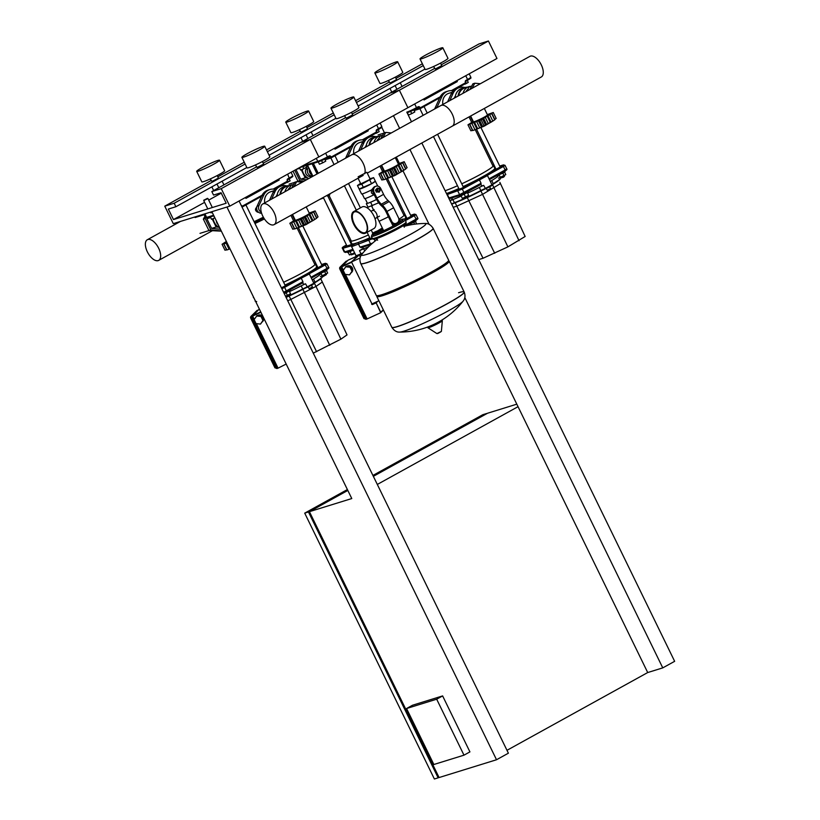 <?xml version="1.0" encoding="UTF-8"?>
<svg xmlns="http://www.w3.org/2000/svg" width="820" height="820" viewBox="0 0 820 820"><rect width="100%" height="100%" fill="white"/><g stroke="black" fill="none" stroke-linecap="round" stroke-linejoin="round"><path stroke-width="1.23" d="M395.342 77.111L396.583 79.642L390.094 82.994L388.321 80.534M397.659 61.797L402.774 72.293A12.7 1.127 154 0 1 394.779 77.408A12.7 1.127 154 0 1 381.71 83.189A12.7 1.127 154 0 1 379.947 83.425L374.832 72.929A12.7 1.127 154 0 1 382.817 67.824A12.7 1.127 154 0 1 395.886 62.033A12.7 1.127 154 0 1 397.659 61.797A12.7 1.127 154 0 1 389.664 66.912A12.7 1.127 154 0 1 376.595 72.693A12.7 1.127 154 0 1 374.832 72.929M440.535 63.109L441.765 65.651L435.287 69.003L433.503 66.543M442.841 47.796L447.966 58.292A12.7 1.127 154 0 1 439.971 63.406A12.7 1.127 154 0 1 426.902 69.198A12.7 1.127 154 0 1 425.129 69.423L420.014 58.937A12.7 1.127 154 0 1 428.009 53.823A12.7 1.127 154 0 1 441.078 48.031A12.7 1.127 154 0 1 442.841 47.796A12.7 1.127 154 0 1 434.856 52.91A12.7 1.127 154 0 1 421.777 58.702A12.7 1.127 154 0 1 420.014 58.937M400.262 82.738L402.077 86.438L400.252 82.738M389.982 88.416L391.786 92.127M395.117 85.577L396.921 89.288M229.774 206.148L173.286 223.645L164.758 206.158L174.178 203.237L175.88 206.732L168.346 209.069L173.471 219.565L226.187 203.237L221.072 192.741L213.538 195.068L211.826 191.572L221.246 188.651L229.774 206.148L318.837 156.927L310.308 139.441L300.889 142.352L310.308 139.441L318.837 156.927L407.899 107.707L399.371 90.22L389.961 93.131L399.371 90.22L407.899 107.707L496.961 58.486L488.433 41L479.023 43.921L441.324 64.749M221.246 188.651L488.433 41M352.262 113.97L434.477 68.531M358.166 106.005L424.965 69.085M356.454 102.5L423.263 65.59M355.572 100.706L389.11 82.174M395.968 78.382L422.382 63.786M306.28 126.331L307.52 128.863L301.032 132.215L299.259 129.755M308.597 111.018L313.712 121.514A12.7 1.127 154 0 1 305.716 126.618A12.7 1.127 154 0 1 292.648 132.41A12.7 1.127 154 0 1 290.885 132.645L285.76 122.149A12.7 1.127 154 0 1 293.755 117.034A12.7 1.127 154 0 1 306.823 111.254A12.7 1.127 154 0 1 308.597 111.018A12.7 1.127 154 0 1 300.602 116.122A12.7 1.127 154 0 1 287.533 121.913A12.7 1.127 154 0 1 285.76 122.149M351.462 112.33L352.702 114.861L346.224 118.223L344.441 115.753M353.779 97.016L358.893 107.512A12.7 1.127 154 0 1 350.909 112.627A12.7 1.127 154 0 1 337.84 118.408A12.7 1.127 154 0 1 336.067 118.644L330.952 108.148A12.7 1.127 154 0 1 338.947 103.043A12.7 1.127 154 0 1 352.016 97.252A12.7 1.127 154 0 1 353.779 97.016A12.7 1.127 154 0 1 345.784 102.131A12.7 1.127 154 0 1 332.715 107.912A12.7 1.127 154 0 1 330.952 108.148M313.004 135.659L311.19 131.958L313.014 135.659M300.919 137.637L302.723 141.337M306.055 134.798L307.859 138.508M263.199 163.18L345.415 117.752M269.103 155.226L335.903 118.305M267.392 151.72L334.191 114.81M266.51 149.927L300.048 131.385M306.906 127.602L333.32 113.006M456.853 80.657L457.304 81.58L424.053 99.958L423.602 99.035M457.304 81.58L452.476 83.076M367.79 129.878L368.241 130.8L334.99 149.178L334.539 148.256M368.241 130.8L363.414 132.297M496.592 175.675L503.131 173.071L505.089 171.708L504.802 171.134M504.372 175.603L504.597 176.085L500.384 178.114L500.149 179.119L493.271 183.7A5.863 0.523 -26 0 0 491.928 184.705M490.391 181.558A5.863 0.523 -26 0 1 491.744 180.554L493.271 183.7A30.678 2.726 154 0 0 500.405 178.124L503.603 177.151L504.597 176.085M497.32 175.736L497.699 176.525M498.498 178.176L505.807 174.609L504.618 172.179M499.206 174.998L500.456 177.561M502.855 173.215L504.105 175.787M459.62 195.498L460.573 196.041L468.353 192.013L468.066 191.439M467.861 196.369L463.648 198.419L467.687 196.902L467.625 195.877M467.42 192.782L468.65 195.314L467.42 192.772M461.096 195.857L462.326 198.399L468.65 195.314M464.315 194.442L465.565 197.015M407.53 224.895L414.069 222.281L416.027 220.928L415.74 220.354M410.143 224.219L410.461 224.875M413.792 222.435L414.654 224.198M416.539 223.962L415.555 221.39M347.26 251.935L347.557 252.56L353.328 250.182M354.845 253.298L351.308 254.866L351.062 254.395M351.308 254.866L354.998 253.605M350.109 251.74L351.36 254.302L354.568 252.734M348.213 252.468L349.402 254.907L351.36 254.302M491.774 185.33L485.563 188.764L483.697 185.371L481.668 185.966L480.889 184.357M480.868 182.921L480.961 184.182M460.481 195.211L450.047 198.46L460.625 195.18A0.974 0.84 -107.2 0 0 460.768 195.129L481.135 184.213L464.489 193.407M486.168 188.508L487.305 190.24L490.544 188.559L489.683 186.786M445.127 190.732A29.94 2.665 -26 0 0 457.478 185.75M461.742 183.813A29.94 2.665 -26 0 0 493.414 165.486A29.94 2.665 -26 0 0 493.199 165.322L492.523 165.087M458.841 188.559A29.94 2.665 154 0 1 447.125 193.305A29.94 2.665 154 0 1 446.49 193.53M493.414 165.486L494.778 168.284A29.94 2.665 154 0 1 485.05 175.388A29.94 2.665 154 0 1 479.3 178.565A29.94 2.665 154 0 1 463.105 186.611M503.326 164.943A0.974 0.84 72.8 0 1 503.47 164.881L499.718 166.04L503.326 164.943L502.516 165.732L461.844 188.21L446.541 193.643M494.101 166.901L494.655 166.788L494.265 167.218M478.716 259.602L483.041 258.259L456.832 206.158L482.58 194.361L500.446 183.598L499.872 182.368L525.149 236.478L499.872 182.368M453.193 207.286L456.832 206.158L455.172 202.765M479.987 184.849A11.726 1.045 154 0 1 472.955 188.733M447.218 193.264L447.781 194.688M447.013 194.607L462.736 188.938L487.469 175.562L486.137 175.09M479.198 180.287L479.269 178.575M450.385 198.194L448.94 197.558M479.362 179.754L481.073 183.249L459.6 194.658L449.053 197.927L447.341 194.432M451.779 197.927L452.363 199.137L449.995 200.736M454.639 202.97A6.252 0.553 154 0 0 451.707 204.241L454.669 202.96A30.289 2.696 -26 0 0 480.92 190.937L454.669 202.96L452.763 199.598A5.863 0.523 -26 0 0 450.016 200.777M452.763 199.598A30.678 2.726 -26 0 0 461.209 196.093M467.615 193.171A30.678 2.726 -26 0 0 479.31 187.421L480.848 190.568A30.678 2.726 154 0 1 467.39 197.138M483.697 185.371A5.863 0.523 -26 0 0 479.31 187.421M491.744 180.554A30.678 2.726 -26 0 0 498.878 175.142M483.041 258.259L507.898 246.871L525.149 236.478M494.726 253.288L467.267 197.589M507.898 246.871L480.909 190.937M519.039 240.711L492.471 184.613M352.344 270.333A3.905 3.762 -134.2 0 0 350.642 266.818M350.468 266.705A3.905 3.762 -134.2 0 0 347.014 266.346M351.134 272.834A3.905 3.762 -134.2 0 0 351.247 272.722L351.636 272.353A3.905 3.762 -134.2 0 0 346.727 266.315M349.566 274.864L352.549 270.754L350.591 266.715L346.173 266.254L343.19 270.364L345.148 274.413L349.566 274.864L352.016 271.276L350.058 267.238L345.64 266.777M352.549 270.754L352.016 271.276M350.591 266.715L350.058 267.238M351.247 272.722A3.905 3.762 -134.2 0 0 352.118 271.399M341.878 267.853L341.007 267.525L341.725 267.545M366.304 317.924L365.925 318.601L366.181 317.688M347.823 260.401L341.438 266.951L366.858 319.062L380.695 312.707L376.154 302.826L372.649 304.466L376.401 301.893M359.027 255.174L360.441 256.824M369.779 237.769A29.94 2.665 154 0 1 358.063 242.525L351.995 245.18L351.534 246.523L352.221 246.43L372.598 238.733M350.776 240.004L350.54 240.68A29.94 2.665 -26 0 0 350.529 240.947A29.94 2.665 -26 0 0 354.701 240.393A29.94 2.665 -26 0 0 368.405 234.971M372.085 237.8L358.063 242.525A29.94 2.665 154 0 1 356.064 243.191A29.94 2.665 154 0 1 354.424 243.653A29.94 2.665 154 0 1 351.903 243.745L350.529 240.947M372.68 233.034A29.94 2.665 -26 0 0 376.503 231.24M398.879 219.258A29.94 2.665 -26 0 0 404.352 214.696A29.94 2.665 -26 0 0 404.137 214.543L403.46 214.307M404.352 214.696L405.715 217.495A29.94 2.665 154 0 1 404.362 219.217M351.995 245.18L354.424 243.653L343.344 247.086L346.491 245.006L344.072 246.348M405.039 216.121L405.592 216.008L405.203 216.439M358.012 255.604L351.493 261.949L371.972 303.923L351.534 262.021M360.082 258.013L351.493 261.949M378.881 300.755L371.972 303.923M358.155 242.484L358.719 243.909M370.937 244.575L360.984 247.681L370.917 244.606M361.323 247.414L359.877 246.779M371.132 244.401A0.974 0.84 -107.2 0 1 370.527 243.878L359.99 247.148L358.279 243.653M362.717 247.148L363.301 248.357L359.478 250.705L361.015 253.851L356.064 255.789L351.534 246.523M364.715 250.91L363.701 248.808A5.863 0.523 -26 0 0 359.478 250.705M363.701 248.808A30.678 2.726 -26 0 0 368.539 246.861M409.323 225.1A30.678 2.726 -26 0 0 409.805 224.362M309.386 168.951A4.684 4.049 72.8 0 0 312.369 175.07M312.707 165.066L313.435 163.457M453.224 90.876L452.753 90.794A12.894 11.131 72.8 0 0 448.109 91.071A12.894 11.131 72.8 0 0 441.775 96.862L437.101 107.164A4.684 4.049 72.8 0 0 436.886 107.758M434.877 108.865A4.684 4.049 -107.2 0 1 435.215 107.748L439.889 97.447A12.894 11.131 -107.2 0 1 446.223 91.655L448.109 91.071M364.162 140.097L363.68 140.015A12.894 11.131 72.8 0 0 359.047 140.292A12.894 11.131 72.8 0 0 352.713 146.073L348.039 156.384A4.684 4.049 72.8 0 0 347.823 156.968M345.814 158.086A4.684 4.049 -107.2 0 1 346.153 156.968L350.827 146.657A12.894 11.131 -107.2 0 1 357.161 140.876L359.047 140.292M435.143 107.943L434.538 109.05M487.408 114.769L488.361 114.554A9.379 0.83 154 0 1 485.132 117.27A9.379 0.83 154 0 1 475.415 121.903A9.379 0.83 154 0 1 472.607 122.241L473.365 121.626M484.333 108.455L487.469 114.892A7.81 0.697 154 0 1 484.21 117.147A7.81 0.697 154 0 1 473.417 121.739L470.629 116.03M472.607 130.37L470.875 130.78L467.974 124.835L481.145 119.802L493.261 112.504L496.161 118.449L494.747 119.576M491.826 113.898L494.726 119.843L492.195 121.493C479.546 128.678 488.464 124.261 475.815 129.488L472.832 130.523L473.417 130.267L472.832 130.523L469.932 124.568M489.817 114.933L492.82 121.093L481.514 127.131L474.985 129.785L471.982 123.625M487.992 115.845L491.077 122.18L490.298 122.508L487.398 116.563M474.749 122.733L477.65 128.678L476.922 129.078L473.827 122.754M481.145 119.802L484.046 125.747M493.261 112.504L487.326 114.605M473.283 121.452L467.974 124.835M478.429 120.796L481.514 127.131M483.605 118.275L486.701 124.599M455.202 97.631A11.336 9.789 -107.2 0 1 460.153 89.165A11.336 9.789 -107.2 0 1 461.752 88.488L464.581 87.607A11.336 9.789 -107.2 0 1 467.123 87.227M458.083 96.032A11.336 9.789 -107.2 0 1 462.982 88.293A11.336 9.789 -107.2 0 1 464.581 87.607M458.657 95.714A10.937 9.45 -107.2 0 1 463.341 88.581A10.937 9.45 -107.2 0 1 464.878 87.924L469.019 86.643A10.937 9.45 -107.2 0 1 471.141 86.284M463.033 93.306A10.937 9.45 -107.2 0 1 467.482 87.299A10.937 9.45 -107.2 0 1 469.019 86.643M469.809 89.564L472.925 83.794L474.811 83.22L480.325 83.742M472.043 88.324L474.811 83.22M455.448 95.827L454.147 98.215M466.898 91.163L469.224 86.869L471.674 86.11M466.006 91.655A9.379 8.098 -107.2 0 1 467.974 89.175M442.841 104.458A10.547 9.112 -107.2 0 1 447.32 93.941A10.547 9.112 -107.2 0 1 448.806 93.316L452.107 92.291M449.78 100.624L453.07 93.357A12.894 11.131 -107.2 0 1 459.405 87.576L457.529 88.16A12.894 11.131 72.8 0 0 451.184 93.941L447.617 101.823M459.405 87.576A12.894 11.131 -107.2 0 1 464.048 87.299L465.063 87.474M346.081 157.163L345.476 158.27M398.346 163.99L399.299 163.774A9.379 0.83 154 0 1 396.07 166.48A9.379 0.83 154 0 1 386.353 171.124A9.379 0.83 154 0 1 383.545 171.452L384.303 170.847M395.271 157.676L398.407 164.113A7.81 0.697 154 0 1 395.148 166.368A7.81 0.697 154 0 1 384.354 170.96L381.566 165.24M383.545 179.58L381.812 180L378.912 174.045L392.083 169.022L404.198 161.714L407.099 167.669L405.685 168.797M402.763 163.108L405.664 169.063L403.122 170.703C390.484 177.899 399.401 173.481 386.753 178.709L383.76 179.734L384.354 179.488L383.76 179.734L380.859 173.789M400.755 164.154L403.758 170.304L397.628 173.82L385.923 179.006L382.919 172.846M398.92 165.066L402.015 171.4L401.226 171.728L398.325 165.784M385.687 171.954L388.588 177.899L387.86 178.299L384.764 171.974M392.083 169.022L394.973 174.967M404.198 161.714L398.264 163.826M384.221 170.673L378.912 174.045M389.367 170.017L392.452 176.341M394.543 167.485L397.628 173.82M366.13 146.852A11.336 9.789 -107.2 0 1 371.091 138.385A11.336 9.789 -107.2 0 1 372.69 137.698L375.509 136.827A11.336 9.789 -107.2 0 1 378.061 136.448M369.02 145.253A11.336 9.789 -107.2 0 1 373.92 137.504A11.336 9.789 -107.2 0 1 375.509 136.827M369.594 144.935A10.937 9.45 -107.2 0 1 374.279 137.801A10.937 9.45 -107.2 0 1 375.816 137.145L379.957 135.864A10.937 9.45 -107.2 0 1 382.079 135.495M373.971 142.526A10.937 9.45 -107.2 0 1 378.42 136.52A10.937 9.45 -107.2 0 1 379.957 135.864M380.746 138.775L383.862 133.014L385.748 132.43L391.263 132.963M382.981 137.545L385.748 132.43M366.376 145.048L365.084 147.426M377.835 140.384L380.162 136.089L382.612 135.331M376.944 140.876A9.379 8.098 -107.2 0 1 378.912 138.395M353.779 153.678A10.547 9.112 -107.2 0 1 358.258 143.162A10.547 9.112 -107.2 0 1 359.744 142.536L363.045 141.511M360.718 149.845L364.008 142.577A12.894 11.131 -107.2 0 1 370.343 136.797L368.457 137.381A12.894 11.131 72.8 0 0 362.122 143.162L358.555 151.044M370.343 136.797A12.894 11.131 -107.2 0 1 374.986 136.51L376.001 136.694M308.515 167.167L307.746 168.869A4.684 4.049 72.8 0 0 311.139 175.828L312.891 176.136M311.836 176.864L309.253 176.413A4.684 4.049 -107.2 0 1 305.86 169.453L307.684 165.445M317.976 172.938A3.905 3.372 -107.2 0 1 316.899 173.645M316.13 168.971A1.958 1.691 72.8 0 0 317.073 170.909M315.761 168.223A1.958 1.691 72.8 0 0 317.319 171.4M314.378 168.479L315.167 167.003M317.914 172.62L316.325 172.466M316.653 173.143L318.058 172.917M313.752 167.198L314.901 166.45M313.506 166.696A3.905 3.372 -107.2 0 1 314.429 166.224A3.905 3.372 -107.2 0 1 314.757 166.152M313.465 166.603A3.905 3.372 -107.2 0 1 314.05 166.347A3.905 3.372 -107.2 0 1 314.234 166.296M305.614 172.784L305.46 171.81M323.48 197.845L319.677 199.445L323.541 197.958M320.784 198.84L320.046 199.239M329.855 194.811L327.2 195.959M306.116 167.444A11.336 9.789 72.8 0 0 306.27 168.551M302.201 169.391A10.937 9.45 72.8 0 0 308.832 178.514M301.821 169.555A9.379 8.098 72.8 0 0 302.836 172.938A9.379 8.098 72.8 0 0 306.372 176.976M294.749 170.242L299.853 180.697L304.138 181.117M295.979 169.555L300.673 179.18L306.598 179.754M293.047 171.185L297.967 181.281L302.959 181.763M299.853 180.697L297.967 181.281M301.288 169.781L305.194 177.786L307.9 178.042M299.741 168.315L296.307 169.381M305.194 177.786L300.673 179.18M262.728 203.995A11.777 5.853 -118.9 0 0 263.025 216.603A11.777 5.853 -118.9 0 0 273.572 224.854A11.777 5.853 -118.9 0 0 274.126 224.618A11.777 5.853 -118.9 0 0 273.839 212.011A11.777 5.853 -118.9 0 0 263.281 203.76A11.777 5.853 -118.9 0 0 262.728 203.995L351.79 154.775A11.777 5.853 61.1 0 1 352.354 154.539A11.777 5.853 61.1 0 1 361.886 161.027A11.777 5.853 61.1 0 1 364.592 173.83A11.777 5.853 -118.9 0 0 361.886 161.027A11.777 5.853 -118.9 0 0 352.354 154.539A11.777 5.853 -118.9 0 0 351.79 154.775L529.925 56.334A11.777 5.853 61.1 0 1 530.478 56.098A11.777 5.853 61.1 0 1 541.026 64.349A11.777 5.853 61.1 0 1 541.323 76.967L452.25 126.177A11.777 5.853 -118.9 0 0 451.963 113.57A11.777 5.853 -118.9 0 0 441.416 105.319A11.777 5.853 -118.9 0 0 440.863 105.554A11.777 5.853 61.1 0 1 441.416 105.319A11.777 5.853 61.1 0 1 451.963 113.57A11.777 5.853 61.1 0 1 452.25 126.177A11.777 5.853 -118.9 0 1 451.697 126.413M413.813 109.89L414.817 111.94L413.823 109.88M414.817 111.94L411.732 113.642L410.625 111.376M411.732 113.642L408.493 115.025L407.345 112.668M325.755 161.161L324.761 159.1L325.755 161.161L322.67 162.862L321.563 160.597M322.67 162.862L319.431 164.246L318.262 161.858L306.249 165.599L318.283 161.878M462.767 85.136L465.053 83.876M465.165 84.111L468.251 82.41L467.287 80.421L468.251 82.41M373.705 134.357L375.99 133.096M376.103 133.332L379.188 131.63L378.215 129.642M379.188 131.63L378.225 129.632M306.926 166.993L306.239 165.578L306.926 166.993L303.841 168.695L302.836 166.634M303.841 168.695L300.602 170.078L299.433 167.69M217.218 175.552L218.448 178.083L211.97 181.435L210.197 178.975M219.534 160.238L224.649 170.734A12.7 1.127 154 0 1 216.654 175.839A12.7 1.127 154 0 1 203.585 181.63A12.7 1.127 154 0 1 201.822 181.866L196.697 171.37A12.7 1.127 154 0 1 204.692 166.255A12.7 1.127 154 0 1 217.761 160.474A12.7 1.127 154 0 1 219.534 160.238A12.7 1.127 154 0 1 211.539 165.343A12.7 1.127 154 0 1 198.471 171.134A12.7 1.127 154 0 1 196.697 171.37M262.4 161.55L263.64 164.082L257.162 167.434L255.379 164.974M264.716 146.237L269.831 156.733A12.7 1.127 154 0 1 261.846 161.847A12.7 1.127 154 0 1 248.767 167.628A12.7 1.127 154 0 1 247.004 167.864L241.89 157.368A12.7 1.127 154 0 1 249.874 152.264A12.7 1.127 154 0 1 262.954 146.472A12.7 1.127 154 0 1 264.716 146.237A12.7 1.127 154 0 1 256.721 151.351A12.7 1.127 154 0 1 243.653 157.132A12.7 1.127 154 0 1 241.89 157.368M223.932 184.879L222.128 181.179L223.942 184.879M211.857 186.857L213.661 190.558M216.992 184.018L218.796 187.729M211.826 191.572L256.352 166.972M173.471 219.565L204.59 202.366M208.7 200.09L221.267 193.151M175.88 206.732L246.84 167.526M174.178 203.237L245.129 164.02M164.758 206.158L210.986 180.605M217.833 176.823L244.257 162.227M212.236 212.431L210.935 212.841L210.576 212.093M278.728 179.098L279.179 180.021L245.928 198.399L245.477 197.466M212.113 212.185L210.935 212.841M279.179 180.021L274.351 181.517M254.077 221.687A29.305 2.603 -26 0 0 263.353 217.208A29.305 2.603 154 0 1 254.077 221.687A29.305 2.603 -26 0 0 263.353 217.208M318.457 274.116L325.007 271.502L326.965 270.149L326.678 269.575M326.247 274.034L325.499 275.182L322.26 276.555A30.678 2.726 154 0 1 315.146 282.141A5.863 0.523 -26 0 0 313.804 283.136M322.034 276.094L322.793 276.75L326.473 274.526M319.185 274.177L319.574 274.956M320.374 276.606L327.672 273.05L326.493 270.61M321.081 273.439L322.332 276.002M324.73 271.656L325.981 274.218M284.304 293.755L290.229 290.454L289.942 289.87M289.501 294.318L289.737 294.821L285.811 296.83M285.883 296.983L289.737 294.821M290.526 293.755L289.296 291.213L290.526 293.755L285.534 296.266M286.19 292.883L287.441 295.456M263.281 319.544A3.905 3.762 -134.2 0 0 261.58 316.038M261.406 315.915A3.905 3.762 -134.2 0 0 257.951 315.567M262.072 322.055A3.905 3.762 -134.2 0 0 262.185 321.942L262.574 321.573A3.905 3.762 -134.2 0 0 257.664 315.536M260.504 324.084L263.486 319.974L261.529 315.936L257.111 315.474L254.118 319.585L256.086 323.633L260.504 324.084L262.954 320.497L260.996 316.458L256.578 315.997M263.486 319.974L262.954 320.497M261.529 315.936L260.996 316.458M262.185 321.942A3.905 3.762 -134.2 0 0 263.056 320.62M252.816 317.073L251.945 316.745L252.662 316.766M277.242 367.145L276.853 367.821L277.119 366.899M277.806 368.282L286.18 364.059M313.824 283.238L313.865 283.269C315.177 283.248 313.035 284.55 307.438 287.195L305.563 283.812L303.543 284.396L302.764 282.787M302.744 281.362L302.836 282.613M283.617 282.254A29.94 2.665 -26 0 0 315.29 263.917L316.653 266.715A29.94 2.665 154 0 1 306.926 273.818A29.94 2.665 154 0 1 301.176 276.996L283.72 286.651L284.612 287.379L301.237 278.185L302.949 281.69L286.323 290.874L286.323 291.879L283.966 293.047L303.01 282.654L286.364 291.848M308.043 286.938L309.181 288.681L312.42 287L311.559 285.227M315.29 263.917A29.94 2.665 -26 0 0 315.075 263.763L314.398 263.527M325.202 263.374A0.974 0.84 72.8 0 1 325.345 263.322L321.594 264.481L325.202 263.374L324.392 264.173L301.176 276.996A29.94 2.665 154 0 1 284.981 285.053M315.977 265.332L316.53 265.229L316.13 265.659M301.862 283.289A11.726 1.045 154 0 1 294.831 287.174M301.073 278.728L301.145 277.016M301.237 278.185L309.345 273.993L308.012 273.531M289.491 291.612A30.678 2.726 -26 0 0 301.186 285.862L302.723 289.009A30.678 2.726 154 0 1 289.265 295.579M305.563 283.812A5.863 0.523 -26 0 0 301.186 285.862M313.896 283.371A6.252 0.553 154 0 1 315.064 282.592L313.609 278.995A5.863 0.523 -26 0 0 312.266 279.989M313.609 278.995A30.678 2.726 -26 0 0 320.743 273.583M347.024 334.909L321.747 280.809L347.024 334.909L340.905 339.152L315.987 286.416L322.321 282.029L320.733 278.79M313.271 353.143L340.905 339.152M316.592 351.729L290.803 299.443L315.987 286.416L314.347 283.054M287.728 300.755L290.803 299.443L289.142 296.03M329.773 345.302L302.723 289.009A5.863 0.523 -26 0 1 307.1 286.959L313.865 283.269L309.345 273.993M320.753 278.779L321.747 280.809M275.089 189.317L274.618 189.236A12.894 11.131 72.8 0 0 269.985 189.512A12.894 11.131 72.8 0 0 263.651 195.293L258.976 205.605A4.684 4.049 72.8 0 0 261.293 212.206M260.862 207.214A2.152 1.855 72.8 0 0 260.791 207.931M261.641 213.343L260.483 213.149A4.684 4.049 -107.2 0 1 257.09 206.189L261.764 195.877A12.894 11.131 -107.2 0 1 268.099 190.096L269.985 189.512M256.978 211.56A1.958 1.691 -107.2 0 1 256.055 208.136M257.008 206.373L255.666 208.864L257.244 212.103L258.536 212.226M258.115 211.826L257.244 212.103M256.691 208.546L255.666 208.864M309.284 213.21L310.237 212.995A9.379 0.83 154 0 1 307.008 215.701A9.379 0.83 154 0 1 297.291 220.344A9.379 0.83 154 0 1 294.482 220.672L295.241 220.067M306.208 206.896L309.345 213.323A7.81 0.697 154 0 1 306.085 215.588A7.81 0.697 154 0 1 295.292 220.18L292.504 214.461M294.482 228.8L292.74 229.21L289.839 223.265L303.01 218.233L315.136 210.935L318.037 216.89L316.622 218.017M313.701 212.329L316.602 218.274L314.06 219.924C301.422 227.119 310.339 222.702 297.691 227.929L294.698 228.954L295.282 228.708L294.698 228.954L291.797 223.009M311.692 213.374L314.695 219.524L308.566 223.04L296.861 228.226L293.857 222.066M309.857 214.286L312.953 220.621L312.164 220.949L309.263 215.004M296.625 221.164L299.526 227.119L298.787 227.519L295.702 221.185M303.01 218.233L305.911 224.188M315.136 210.935L309.202 213.036M295.159 219.893L289.839 223.265M300.305 219.237L303.39 225.561M305.481 216.705L308.566 223.04M277.068 196.072A11.336 9.789 -107.2 0 1 282.029 187.606A11.336 9.789 -107.2 0 1 283.628 186.919L286.446 186.048A11.336 9.789 -107.2 0 1 288.999 185.668M279.958 194.473A11.336 9.789 -107.2 0 1 284.858 186.724A11.336 9.789 -107.2 0 1 286.446 186.048M280.532 194.155A10.937 9.45 -107.2 0 1 285.216 187.022A10.937 9.45 -107.2 0 1 286.754 186.365L290.895 185.074A10.937 9.45 -107.2 0 1 293.017 184.715M284.909 191.736A10.937 9.45 -107.2 0 1 289.357 185.73A10.937 9.45 -107.2 0 1 290.895 185.074M291.684 187.995L294.8 182.235L296.686 181.65L302.201 182.183M293.919 186.765L296.686 181.65M277.314 194.268L276.022 196.646M288.773 189.604L291.1 185.31L293.55 184.551M287.882 190.096A9.379 8.098 -107.2 0 1 289.849 187.616M264.716 202.899A10.547 9.112 -107.2 0 1 269.196 192.382A10.547 9.112 -107.2 0 1 270.682 191.747L273.972 190.732M271.645 199.065L274.946 191.798A12.894 11.131 -107.2 0 1 281.281 186.007L279.394 186.591A12.894 11.131 72.8 0 0 273.06 192.382L269.493 200.264M281.281 186.007A12.894 11.131 -107.2 0 1 285.913 185.73L286.938 185.914M218.192 224.659A4.684 4.049 -107.2 0 1 216.388 220.969M216.552 222.005L216.398 221.031M226.371 241.428L222.066 244.268L225.172 243.058L223.88 244.011L226.925 249.957L229.907 248.921M226.699 249.803L224.967 250.213L222.066 244.268M224.024 244.001L226.955 242.617M213.138 218.612A10.937 9.45 72.8 0 0 219.678 227.693M212.759 218.776A9.379 8.098 72.8 0 0 213.774 222.159A9.379 8.098 72.8 0 0 217.31 226.197M205.697 217.72L205.246 218.55L210.791 229.918L221.246 230.922M207.357 217.843L206.886 218.704L211.611 228.401L220.436 229.251M204.938 216.234L203.36 219.135L208.905 230.502L221.369 231.158M205.246 218.55L203.36 219.135M210.791 229.918L208.905 230.502M212.226 219.001L216.131 227.007L218.837 227.263M210.678 217.536L206.886 218.704M216.131 227.007L211.611 228.401M158.157 260.606A11.777 5.853 61.1 0 1 147.61 252.355A11.777 5.853 61.1 0 1 147.313 239.747A11.777 5.853 61.1 0 1 147.877 239.512A11.777 5.853 61.1 0 1 158.424 247.763A11.777 5.853 61.1 0 1 158.711 260.37A11.777 5.853 61.1 0 1 158.157 260.606M358.135 176.792L366.847 172.272L370.261 179.272L360.81 183.885L358.063 178.237M388.465 216.839L379.065 221.308L388.465 216.839M354.117 212.031A11.726 5.822 -118.9 0 0 354.63 224.639A11.726 5.822 -118.9 0 0 365.043 232.695A11.726 5.822 -118.9 0 0 365.443 232.542M372.659 210.443A4.161 2.071 -118.9 0 0 372.464 210.525A4.161 2.071 -118.9 0 1 376.482 213.538A4.161 2.071 -118.9 0 1 376.493 217.802A4.161 2.071 -118.9 0 0 376.39 213.354A4.161 2.071 -118.9 0 0 372.659 210.443M376.298 217.894A4.161 2.071 -118.9 0 0 376.493 217.802L379.455 216.162M365.566 220.529A12.31 6.109 61.1 0 1 365.587 233.136A12.31 6.109 61.1 0 1 353.697 224.208A12.31 6.109 61.1 0 1 353.676 211.591A12.31 6.109 61.1 0 1 365.566 220.529M353.676 211.591L361.989 206.999A12.31 6.109 61.1 0 1 373.879 215.937A12.31 6.109 61.1 0 1 373.899 228.544L365.587 233.136M353.984 224.116A11.726 5.822 61.1 0 1 353.963 212.103A11.726 5.822 61.1 0 1 365.279 220.621A11.726 5.822 61.1 0 1 365.3 232.624A11.726 5.822 61.1 0 1 353.984 224.116M369.533 179.375L370.261 179.272M363.496 187.677L361.784 184.172L357.458 185.515L359.16 189.01A8.989 0.799 154 0 1 359.16 189.01A8.989 0.799 154 0 0 363.496 187.677A8.989 0.799 154 0 0 371.573 183.731L375.324 181.138A8.989 0.799 154 0 1 371.573 183.731L359.16 189.01L361.548 193.909A8.989 0.799 154 0 0 371.624 189.871L373.623 187.493M370.005 178.76L373.612 177.643L377.712 186.037A8.989 0.799 154 0 1 377.712 186.089M362.204 193.909L364.469 198.553A8.405 0.748 154 0 0 373.715 194.863L371.439 192.956L371.327 189.963M377.261 190.711A1.558 1.353 72.8 0 0 379.639 189.399A1.558 1.353 72.8 0 0 377.261 190.711M378.819 191.583A1.558 1.353 -107.2 0 1 377.794 188.62A1.558 1.353 -107.2 0 1 377.897 188.6M377.743 190.496A1.168 1.015 -107.2 0 1 379.527 189.512A1.168 1.015 -107.2 0 1 377.743 190.496M380.234 190.312L379.25 192.136L377.272 191.952L376.288 189.933L377.272 188.098L379.25 188.292L380.234 190.312M377.272 191.952L379.25 192.136M376.421 192.208L375.437 190.189L376.288 189.933M375.437 190.189L377.272 188.098M374.074 192.228A4.397 3.792 -107.2 0 1 376.113 186.181L375.17 186.468A4.397 3.792 72.8 0 0 373.131 192.515L374.074 192.228L376.913 198.04A11.726 5.822 -118.9 0 0 381.341 204.211L382.489 205.297A11.726 5.822 61.1 0 1 386.927 211.468L393.61 207.778L398.438 217.689A3.905 3.372 -107.2 0 1 397.177 222.825L396.439 223.235A3.905 3.372 -107.2 0 1 395.886 223.47A3.905 3.372 -107.2 0 1 391.765 221.379L390.822 221.666A3.905 3.372 72.8 0 0 394.943 223.757L395.886 223.47M386.927 211.468L391.765 221.379M373.131 192.515L375.97 198.327A13.673 6.796 61.1 0 0 381.146 205.533L382.284 206.609A9.768 4.848 -118.9 0 1 385.984 211.755L390.822 221.666M393.61 207.778A11.726 5.822 -118.9 0 0 389.172 201.597L388.024 200.521A11.726 5.822 61.1 0 1 383.586 194.35L380.757 188.538A4.397 3.792 -107.2 0 0 376.113 186.181M374.412 195.139L373.489 194.975M376.554 199.465A7.81 0.697 154 0 1 375.334 200.09A7.81 0.697 154 0 1 374.063 200.705A7.81 0.697 154 0 1 368.836 202.929A7.81 0.697 154 0 1 368.159 203.145A7.81 0.697 154 0 1 367.38 203.196L365.115 198.542M375.334 200.09L376.564 199.485M368.836 202.929L374.063 200.705M367.309 203.032L366.325 203.708L368.036 207.204L378.696 202.776M370.66 202.366L372.362 205.861M366.325 203.708L368.159 203.145M357.458 185.515L360.564 183.362M373.612 177.643L361.784 184.172M371.573 183.731L369.861 180.236M391.837 327.303A40.252 3.577 -26 0 0 391.847 327.344A40.252 3.577 -26 0 0 397.454 326.606A40.252 3.577 -26 0 0 447.423 303.697A40.252 3.577 -26 0 0 464.202 292.063L464.161 291.971A40.252 3.577 154 0 1 438.833 308.166A40.252 3.577 154 0 1 397.403 326.514A40.252 3.577 154 0 1 391.806 327.262A40.252 3.577 -26 0 0 397.403 326.514A40.252 3.577 -26 0 0 438.833 308.166A40.252 3.577 -26 0 0 464.161 291.971A40.252 3.577 -26 0 0 458.564 292.719M463.044 301.227A80.893 80.893 0 0 1 399.791 332.079L399.791 332.079A35.783 3.177 -26 0 0 448.407 310.79A35.783 3.177 -26 0 0 463.044 301.227L463.044 301.227C465.165 298.664 465.545 295.61 464.202 292.063A40.252 3.577 -26 0 0 464.181 292.012M448.448 260.832L448.858 260.965A40.252 3.577 154 0 1 449.145 261.18A40.252 3.577 154 0 1 423.817 277.385A40.252 3.577 154 0 1 382.386 295.723A40.252 3.577 154 0 1 376.79 296.471A40.252 3.577 154 0 1 376.8 296.112L376.944 295.702M433.083 228.257A40.252 3.577 154 0 1 433.103 228.298L448.632 260.135A40.252 3.577 154 0 1 423.304 276.33A40.252 3.577 154 0 1 381.874 294.677A40.252 3.577 154 0 1 376.277 295.425L360.759 263.589A40.252 3.577 -26 0 0 366.356 262.841A40.252 3.577 -26 0 0 407.776 244.503A40.252 3.577 -26 0 0 433.103 228.298A40.252 3.577 154 0 1 407.776 244.503A40.252 3.577 154 0 1 366.356 262.841A40.252 3.577 154 0 1 360.759 263.589A40.252 3.577 154 0 1 360.738 263.538M403.911 226.392A80.893 80.893 0 0 1 425.129 223.481L425.129 223.481A35.783 3.177 154 0 1 410.984 234.079A35.783 3.177 154 0 1 366.56 254.446A35.783 3.177 154 0 1 361.866 254.333L361.866 254.333C359.755 256.896 359.365 259.95 360.708 263.497L360.759 263.589M388.383 216.664L387.788 216.798M284.642 183.577L286.928 182.317M287.041 182.552L290.126 180.851L289.152 178.862L290.126 180.851M212.042 206.937L207.942 198.542L203.729 200.582L207.788 208.926M204.18 200.039L207.409 198.358L204.18 200.039M213.774 215.855L214.778 217.915L211.539 219.299L210.371 216.91M409.959 149.558L662.765 667.88L674.645 661.32L421.839 142.987M411.496 121.78L406.812 112.125A0.779 0.676 72.8 0 0 407.745 112.494A7.031 0.625 -26 0 0 416.478 108.496L418.149 107.574A0.779 0.676 -107.2 0 1 419.04 107.963L419.215 108.312A0.779 0.676 72.8 0 0 420.147 108.681L420.188 107.871L413.864 109.972M393.446 115.692L399.617 128.35M662.765 667.88L647.708 672.543L464.827 297.588M429.085 224.321L402.989 170.796M399.35 163.344L396.306 157.102M384.467 132.83L381.741 127.233M496.52 759.75L226.935 207.029L211.867 211.693L351.78 498.55L309.417 511.67L439.089 777.544L496.52 759.75L508.39 753.191L239.071 201.013M377.313 484.446L518.035 406.679M647.708 672.543L506.985 750.31M463.987 755.169L433.862 764.496L406.556 708.521L436.681 699.193L463.987 755.169L469.921 751.889L442.626 695.913L436.681 699.193M442.626 695.913L412.501 705.241L406.556 708.521M347.393 489.55L304.712 513.135L434.385 779L438.146 777.831L308.474 511.967L347.741 490.268M373.274 476.153L486.608 413.526L482.836 414.694L372.926 475.436M439.007 777.36L438.146 777.831M516.815 404.168L487.541 413.239L373.356 476.338M347.823 490.452L309.417 511.67M308.474 511.967L304.712 513.135M440.207 96.801L420.188 107.871L415.33 109.111M420.014 107.522A1.558 1.353 72.8 0 0 418.138 106.774L416.509 107.676L416.509 108.476L407.519 112.565M416.55 108.455L418.149 107.574L418.138 106.774M465.821 82.553L465.657 82.205A0.779 0.676 -107.2 0 1 465.904 81.18L465.606 83.568L456.894 88.375M465.76 75.737L467.574 79.458L465.944 80.36L465.944 81.159L467.533 80.278C473.304 76.68 469.87 78.751 470.834 77.203A7.81 0.697 154 0 1 467.574 79.458L467.574 80.257L465.975 81.139M465.944 80.36A1.558 1.353 72.8 0 0 465.432 82.42M465.668 83.517A0.779 0.676 72.8 0 0 465.852 82.615M456.924 88.365L465.606 83.568A0.779 0.779 0 0 0 465.934 82.543L451.348 90.651M420.219 108.65L439.694 97.887L420.188 108.67A0.779 0.779 0 0 1 420.035 108.732L414.151 110.556L419.922 108.752L423.13 115.353M454.577 89.667L452.578 90.764L454.598 89.646M414.694 103.955L416.509 107.676A7.81 0.697 154 0 1 406.812 112.125L406.792 112.135M327.477 157.676L329.087 156.794A0.779 0.676 -107.2 0 1 329.978 157.184L330.152 157.532A0.779 0.676 72.8 0 0 331.085 157.901L331.116 157.091L324.802 159.193M351.144 146.022L331.116 157.091L326.268 158.332M330.952 156.733A1.558 1.353 72.8 0 0 329.076 155.995L327.446 156.897L327.416 157.717L329.087 156.794L329.076 155.995M376.759 131.774L376.585 131.425A0.779 0.676 -107.2 0 1 376.841 130.4L378.512 129.478C384.242 125.901 380.808 127.971 381.771 126.413A7.81 0.697 154 0 1 378.512 128.678L378.512 129.478L376.882 130.38L376.544 132.789L367.832 137.596M376.698 124.958L378.512 128.678L376.882 129.581L376.882 130.38M376.882 129.581A1.558 1.353 72.8 0 0 376.37 131.63M376.606 132.737A0.779 0.676 72.8 0 0 376.79 131.835M367.862 137.586L376.544 132.789A0.779 0.779 0 0 0 376.872 131.764L362.286 139.861M331.157 157.86L350.632 147.098M363.506 139.984L365.535 138.867L363.516 139.984M325.079 159.767L330.86 157.973M325.632 153.176L327.446 156.897A7.81 0.697 154 0 1 317.74 161.345A0.779 0.676 72.8 0 0 318.683 161.714A7.031 0.625 -26 0 0 327.416 157.717L318.57 161.765L299.279 167.741M299.331 167.71L318.447 161.786M316.284 158.342L317.74 161.345L302.057 166.204M494.491 167.68L495.188 167.464M461.844 188.21L464.448 193.438L460.625 195.18A0.974 0.84 -107.2 0 1 459.6 194.658L457.888 191.162A0.974 0.84 72.8 0 1 458.206 189.881M487.162 175.439L503.408 166.46L502.516 165.732M505.038 165.333L506.75 168.828L505.12 169.965L503.408 166.46L505.038 165.333L503.47 164.881M506.75 168.828C507.365 169.279 506.832 169.986 505.12 170.96L489.448 179.621L505.12 170.96L505.12 169.965L489.068 178.832M464.171 198.604A30.678 2.726 154 0 1 454.3 202.745A5.863 0.523 -26 0 0 451.553 203.924M480.93 190.927L480.848 190.568A5.863 0.523 -26 0 1 485.225 188.518L491.99 184.828C493.302 184.808 491.17 186.119 485.563 188.764L480.93 190.927A6.252 0.553 154 0 1 485.542 188.764M491.959 184.808L487.469 175.562M492.02 184.93A6.252 0.553 154 0 1 493.189 184.151L491.918 185.053M493.189 184.151A30.289 2.696 -26 0 0 500.22 178.668M366.407 318.129L365.925 318.601L341.007 267.525L341.489 267.064M351.657 262.277L341.714 266.859L343.324 270.159M357.817 255.799L347.998 260.227L341.622 266.428L351.226 262.031L358.125 256.004M377.743 301.278L376.154 302.826L380.767 312.266L383.299 309.806M372.649 304.466A0.779 0.748 45.8 0 1 371.624 304.087M372.065 303.882L373.315 303.308M366.858 319.031L341.458 266.951M345.415 274.433L366.97 318.631M346.491 261.047L340.484 266.838L340.853 268.54L365.084 318.211L366.571 318.488M346.901 261.262L346.388 261.078A1.558 1.507 -134.2 0 0 345.989 261.354L340.074 267.115A1.558 1.507 45.8 0 1 340.484 266.838L341.274 268.304L339.787 268.868A1.558 1.507 45.8 0 1 340.074 267.115L339.757 268.919L363.988 318.601L365.084 318.211L366.038 319.329L366.243 318.806M341.274 268.304L365.505 317.976M364.018 318.539L366.038 319.329L366.694 318.734M410.656 215.281L414.264 214.163L413.454 214.953L404.947 219.657M405.418 216.9L406.125 216.685L405.418 216.89M350.601 242.74L351.237 242.382L350.591 242.73M369.143 239.102A0.974 0.84 72.8 0 0 368.826 240.383L370.527 243.878L372.752 242.976M352.918 249.341L344.738 251.873A0.974 0.84 72.8 0 0 345.907 252.334L353.266 250.059L345.773 252.396L344.195 251.945L342.483 248.45L351.831 245.651M343.344 247.086A0.974 0.84 72.8 0 0 343.037 248.368L344.738 251.873L344.195 251.945M344.164 246.297L344.113 246.318C342.411 247.271 341.868 247.978 342.483 248.45M405.439 220.6L414.346 215.68L413.454 214.953M410.656 215.26L414.407 214.102A0.974 0.84 72.8 0 0 414.264 214.163M415.976 214.553L417.687 218.048L416.058 219.176L414.346 215.68L415.976 214.553L414.407 214.102M405.633 225.941L416.058 220.18L416.058 219.176L403.717 225.992M375.088 241.049L374.176 239.194M356.843 255.666L361.015 253.851A5.863 0.523 -26 0 1 363.024 252.898M361.148 254.179A6.252 0.553 154 0 1 362.512 253.523L361.148 254.19C356.659 256.199 354.957 256.732 356.064 255.789M441.775 96.862L439.889 97.447M437.101 107.164L435.215 107.748M352.713 146.073L350.827 146.657M348.039 156.384L346.153 156.968M476.748 121.698L479.751 127.848M482.549 118.951L485.553 125.111M479.608 120.376L482.611 126.536M485.348 117.496L488.351 123.656M491.815 113.365L494.819 119.525M469.532 124.23L472.535 130.39M451.184 93.941L453.07 93.357M387.686 170.909L390.689 177.069M393.487 168.172L396.49 174.322M390.545 169.596L393.549 175.757M396.285 166.716L399.289 172.876M402.753 162.585L405.756 168.736M380.47 173.45L383.473 179.611M362.122 143.162L364.008 142.577M311.139 175.828L309.253 176.413M307.746 168.869L305.86 169.453M328.369 194.637L328.707 195.324M242.095 207.081L261.57 196.318L242.064 207.101A0.779 0.779 0 0 0 242.064 207.101L241.572 206.117M241.89 205.953A1.558 1.353 72.8 0 0 241.111 205.184M287.697 180.994L287.523 180.646A0.779 0.676 -107.2 0 1 287.779 179.611L287.482 182.009L278.769 186.816M287.635 174.178L289.45 178.698C295.18 175.111 291.746 177.192 292.709 175.634A7.81 0.697 154 0 1 289.45 177.899L287.81 178.801L287.82 179.6L289.45 178.698L287.851 179.58M287.81 178.801A1.558 1.353 72.8 0 0 287.308 180.851M262.082 195.242L241.736 206.476M287.543 181.958A0.779 0.676 72.8 0 0 287.728 181.056M278.8 186.806L287.482 182.009A0.779 0.779 0 0 0 287.81 180.974L273.214 189.082M276.453 188.098L274.454 189.205L276.473 188.077M213.6 215.24L206.65 217.382A0.779 0.676 72.8 0 0 207.583 217.761L213.876 215.814L207.48 217.802L205.564 217.536A7.81 0.697 154 0 0 206.65 217.382L204.928 213.846M263.743 217.884A30.76 2.737 154 0 1 254.415 222.384M264.419 218.94A30.176 2.685 154 0 1 254.969 223.501L264.419 218.94M277.344 367.35L276.853 367.821L251.945 316.745L252.427 316.274M252.386 316.161L277.795 368.252M277.795 368.282L252.375 316.171L258.935 309.437L252.56 315.649L260.739 311.897M260.934 312.276L252.652 316.079L254.261 319.38M256.352 323.654L277.908 367.852M257.429 310.267L251.412 316.059L251.791 317.75L276.022 367.432L277.508 367.698M257.839 310.483L257.326 310.298A1.558 1.507 -134.2 0 0 256.916 310.575L251.012 316.335A1.558 1.507 45.8 0 1 251.412 316.059L252.211 317.524L250.725 318.088A1.558 1.507 45.8 0 1 251.012 316.335L250.695 318.139L274.925 367.811L276.022 367.432L276.976 368.549L277.18 368.026M252.211 317.524L276.442 367.196M274.956 367.76L276.976 368.549L277.632 367.954M316.356 266.121L317.063 265.895M283.72 286.651L281.404 287.789M281.865 288.753L284.612 287.379L286.323 290.874L283.577 292.248M255.502 301.145L253.79 297.639M309.037 273.88L325.284 264.901L324.392 264.173M326.913 263.773L328.625 267.269L326.995 268.396L325.284 264.901L326.913 263.773L325.345 263.322M311.323 278.052L326.995 269.401L326.995 268.396L310.934 277.273M313.65 283.761L286.088 297.404A30.289 2.696 -26 0 0 302.795 289.368A6.252 0.553 154 0 1 307.418 287.205M322.26 276.545L322.024 277.56L315.095 282.572A30.289 2.696 -26 0 0 322.096 277.109M263.651 195.293L261.764 195.877M261.477 212.841L260.483 213.149M258.976 205.605L257.09 206.189M298.623 220.129L301.627 226.289M304.415 217.392L307.418 223.542M301.483 218.817L304.486 224.977M307.223 215.937L310.226 222.097M313.691 211.806L316.694 217.956M291.407 222.671L294.411 228.821M273.06 192.382L274.946 191.798M223.624 243.663L226.627 249.823M226.074 243.058L229.077 249.218M376.913 198.04L383.586 194.35M381.341 204.211L388.024 200.521M382.489 205.297L389.172 201.597M428.194 326.811A7.411 0.656 -26 0 0 429.137 326.627A7.411 0.656 -26 0 0 436.353 323.459A7.411 0.656 -26 0 0 441.406 320.374M427.958 326.903A7.636 0.676 -26 0 0 428.962 326.729A7.636 0.676 -26 0 0 436.537 323.387A7.636 0.676 -26 0 0 441.631 320.241M427.681 327.006L427.876 327.744A8.056 0.717 -26 0 0 428.973 327.559A8.056 0.717 -26 0 0 437.07 323.992A8.056 0.717 -26 0 0 442.339 320.692L441.877 320.087M441.375 331.413L436.916 333.586L441.375 331.413L442.339 320.692M437.675 333.566L440.852 331.823M425.129 223.481C428.132 223.235 430.777 224.813 433.062 228.206A40.252 3.577 154 0 1 416.283 239.85A40.252 3.577 154 0 1 366.304 262.748A40.252 3.577 154 0 1 360.708 263.497M402.015 220.867A16.41 1.455 -26 0 0 400.693 221.215A16.41 1.455 -26 0 0 397.987 222.169M393.856 223.88A16.41 1.455 -26 0 0 392.349 224.557M382.899 229.169A16.41 1.455 -26 0 0 374.033 234.51M382.335 228.011L372.454 233.915L371.368 236.324A18.758 1.671 -26 0 0 373.981 235.975A18.758 1.671 -26 0 0 397.269 225.305A18.758 1.671 -26 0 0 405.09 219.883C404.629 218.889 403.348 218.786 401.236 219.606L398.817 220.447M406.115 221.984C405.582 223.542 407.827 222.784 402.036 226.433C392.913 231.732 384.313 235.822 376.236 238.702C373.643 239.389 372.362 239.296 372.393 238.425A18.758 1.671 -26 0 0 375.006 238.077A18.758 1.671 -26 0 0 398.294 227.406A18.758 1.671 -26 0 0 406.115 221.984L405.09 219.883M376.401 238.63A17.589 1.568 -26 0 0 398.233 228.626M397.044 223.942A15.242 1.353 -26 0 0 392.903 225.705M383.463 230.317A15.242 1.353 -26 0 0 379.516 232.49M469.194 73.841L470.834 77.203M325.089 159.777L330.972 157.952A0.779 0.779 0 0 0 331.126 157.891L350.622 147.108M380.131 123.061L381.771 126.413M313.404 163.395L318.252 173.317M496.079 169.289L476.543 129.222M472.863 121.688L470.219 116.255M500.19 167.024L480.92 127.51M461.26 87.197L460.789 86.233M459.282 189.461L433.483 136.561M463.454 187.319L437.583 134.285M427.24 113.078L424.053 106.528M493.086 166.245L475.251 129.693M471.643 122.293L469.019 116.911M407.017 218.509L387.481 178.442M383.801 170.909L381.156 165.476M411.127 216.234L391.857 176.73M372.198 136.417L371.726 135.454M370.22 238.681L367.104 232.296M356.3 210.145L344.41 185.781M334.068 164.574L330.86 157.983M372.926 233.546L371.214 230.03M360.41 207.87L348.52 183.506M338.178 162.298L334.99 155.749M404.024 215.465L386.189 178.903M382.581 171.513L379.957 166.132M351.339 241.162L328.594 194.524M351.483 244.565L327.395 195.18M317.053 173.973L312.092 163.795M346.952 245.969L323.295 197.446M312.943 176.249L307.561 165.199M494.48 167.669L495.188 167.444M380.582 312.779L383.422 310.052M347.998 260.217L357.612 255.819M347.003 261.16L345.989 261.354M405.654 225.93L416.058 220.18C417.759 219.207 418.303 218.489 417.687 218.048M487.992 116.122L490.944 122.19M491.918 113.775L494.839 119.761M474.042 122.928L476.994 128.996M469.788 124.568L472.699 130.554M398.92 165.343L401.882 171.411M402.856 162.995L405.777 168.982M384.98 172.149L387.932 178.217M380.726 173.789L383.637 179.764M378.122 134.931L383.78 133.178M289.06 184.141L294.718 182.399M297.004 181.681L298.224 181.312M329.025 195.416L327.815 196.041M367.268 173.143L452.25 126.177M300.499 182.019L301.258 181.599M291.069 172.272L292.709 175.634M203.924 214.153L205.564 217.536M317.955 267.73L298.418 227.663M294.739 220.129L292.084 214.696M322.065 265.454L302.795 225.951M283.136 185.627L282.664 184.664M285.329 285.76L245.928 204.969M314.962 264.686L297.127 228.124M293.519 220.734L290.895 215.352M257.941 310.38L256.916 310.575M256.701 301.616L255.133 301.165M253.4 296.84L253.421 297.66M316.356 266.1L317.053 265.885M311.323 278.062L326.995 269.401C328.697 268.417 329.24 267.709 328.625 267.269M315.095 282.572L313.793 283.494M309.857 214.563L312.82 220.631M313.793 212.216L316.704 218.192M295.917 221.359L298.869 227.427M291.654 223.009L294.575 228.985M199.998 233.362L209.151 230.522M195.098 217.536L204.19 214.717M223.88 244.011L226.791 249.987M274.126 224.618L363.188 175.398M180.492 221.41L147.313 239.747M158.711 260.37L212.195 230.82M383.647 230.697L377.169 217.433M373.53 209.961L371.644 206.086M374.135 209.602L370.968 211.345M374.996 218.632L376.493 217.802M376.79 238.528L377.61 240.209M403.481 225.51L404.301 227.191M399.791 332.079C396.777 332.325 394.133 330.747 391.847 327.344L376.79 296.471M441.16 320.702L441.201 320.558C443.958 319.093 434.415 325.007 429.208 326.596L428.614 326.821M436.916 333.586L427.876 327.744M449.145 261.18L464.161 291.971M377.22 239.409A80.893 80.893 0 0 0 361.866 254.333M391.335 222.486L393.087 226.084M402.979 220.908L402.979 220.047C400.755 222.64 380.808 232.593 374.525 234.366L372.792 234.766L373.479 235.299M372.393 238.425L371.368 236.324M207.931 198.532L207.409 198.358M203.913 200.059L203.729 200.582"/></g></svg>
